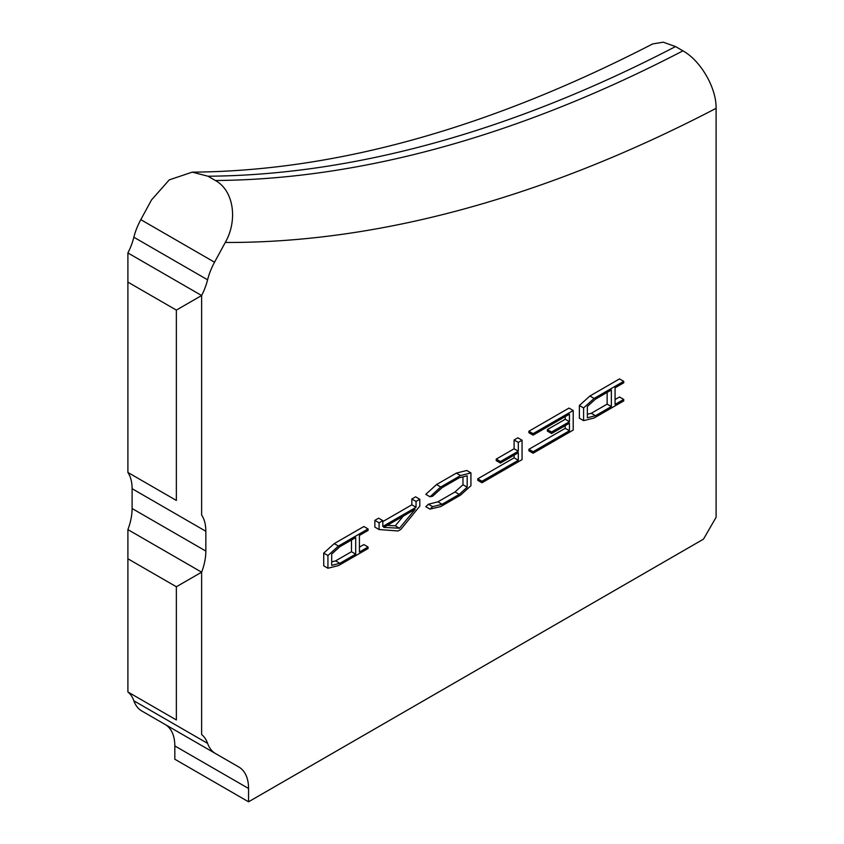 <?xml version="1.0" encoding="UTF-8"?>
<svg xmlns="http://www.w3.org/2000/svg" width="844" height="844" viewBox="0 0 844 844"><rect width="100%" height="100%" fill="white"/><g stroke="black" fill="none" stroke-linecap="round" stroke-linejoin="round"><path stroke-width="1.27" d="M327.936 568.244L323.727 565.818L323.727 553.084L334.245 543.61L363.859 526.508L368.068 528.945L368.068 530.433L359.417 535.423L359.417 552.008L368.068 547.017L368.068 548.516L338.476 565.596L327.936 568.244L327.936 555.521L338.455 546.036L368.068 528.945M359.417 547.144L363.859 544.58L368.068 547.017M430.007 509.132L432.624 506.653L442.098 504.279L459.231 494.384L467.175 487.199L467.175 475.794L459.241 477.788L442.077 487.695L432.634 496.219L430.007 496.778L425.798 494.341L436.517 484.561L456.351 473.104L466.721 470.477L470.931 472.914L470.931 485.743L460.55 495.122L440.747 506.558L430.007 509.132L425.798 506.706L428.414 504.227L437.888 501.842L455.022 491.946L462.966 484.772L462.966 476.849M481.977 482.757L481.977 481.249L518.311 460.275L518.311 452.732L500.439 463.05L500.439 461.531L518.311 451.223L518.311 442.393L522.067 440.22L522.067 459.611L481.977 482.757L477.767 480.32L477.767 478.822L514.101 457.838L514.101 455.159M500.439 463.05L496.23 460.613L496.23 459.104L514.101 448.786L514.101 439.967L517.857 437.793L522.067 440.22M533.102 453.228L533.102 451.73L569.436 430.756L569.436 423.213L551.575 433.531L551.575 432.012L569.436 421.705L569.436 414.172L533.102 435.145L528.893 432.719L528.893 431.231L568.983 408.085L573.192 410.511L573.192 430.081L533.102 453.228L528.893 450.801L528.893 449.303L565.227 428.319L565.227 425.64M551.575 433.531L547.366 431.094L547.366 429.585L565.227 419.268L565.227 416.598M583.594 420.639L579.385 418.213L579.385 405.489L589.903 396.005L619.517 378.903L623.727 381.34L623.727 382.828L615.076 387.818L615.076 404.403L623.727 399.412L623.727 400.911L594.134 417.991L583.594 420.639L583.594 407.916L594.113 398.431L623.727 381.34M615.076 399.55L619.517 396.986L623.727 399.412M176.364 310.096L201.632 295.516L127.898 252.947A46.884 27.071 120 0 0 133.858 237.238A46.884 27.071 -60 0 1 140.8 219.651L214.534 262.22A46.884 27.071 120 0 0 207.592 279.807A46.884 27.071 -60 0 1 201.632 295.516L201.632 515.03A46.884 27.071 -60 0 1 205.841 531.266L132.107 488.697A46.884 27.071 120 0 0 127.898 472.461L176.364 500.439L176.364 310.096L127.898 282.118L127.898 472.461L176.364 500.439M205.841 551.069A46.884 27.071 -60 0 1 201.632 572.179L127.898 529.61A46.884 27.071 120 0 0 132.107 508.51L205.841 551.069L205.841 531.266M176.364 586.759L201.632 572.179L201.632 734.544A46.884 27.071 -60 0 1 207.592 743.374A46.884 27.071 120 0 0 215.547 753.576L141.824 711.007A46.884 27.071 -60 0 1 133.858 700.805A46.884 27.071 120 0 0 127.898 691.974L176.364 719.953L176.364 586.759L127.898 558.781L127.898 691.974L176.364 719.953M214.534 262.22L225.274 242.46C237.839 220.516 233.957 190.638 215.399 180.51A1683.231 971.824 120 0 0 682.944 50.851C700.668 60.589 716.535 88.029 716.102 108.327L716.102 517.277L703.474 539.158L248.558 801.8L174.824 759.231L174.824 745.917A46.884 27.071 120 0 0 165.118 724.458L141.824 711.007M165.118 724.458L238.841 767.027A46.884 27.071 -60 0 1 248.558 788.486L174.824 745.917M248.558 801.8L248.558 788.486M379.072 529.547L374.863 527.11L374.863 520.347L378.618 518.184L382.828 520.611L382.828 526.445L416.05 507.265L416.05 501.431L419.806 499.268L419.806 506.094L400.879 529.367L398.104 530.971L379.072 529.547L379.072 522.784L382.828 520.611M382.828 521.581L411.84 504.828L411.84 499.004L415.596 496.831L419.806 499.268M132.107 508.51L132.107 488.697M215.399 180.51L207.972 176.217L192.221 172.144L169.264 179.877L151.551 199.891L140.8 219.651M682.944 50.851L675.527 46.568A1683.231 971.824 -60 0 1 207.972 176.217M192.221 172.144C335.437 171.1 488.929 128.362 652.697 43.92L663.215 42.2L675.527 46.568M127.898 529.61L127.898 558.781M127.898 252.947L127.898 282.118M595.474 399.138L587.35 406.46L587.35 417.769L595.484 415.712L611.351 406.555L611.351 389.97L595.474 399.138M583.594 407.916L579.385 405.489M594.113 398.431L589.903 396.005M587.35 414.277L591.275 413.286L607.142 404.128L607.142 392.397M595.484 415.712L591.275 413.286M611.351 406.555L607.142 404.128M533.102 435.145L533.102 433.658L528.893 431.231M569.436 421.705L565.227 419.268M551.575 432.012L547.366 429.585M569.436 430.756L565.227 428.319M533.102 451.73L528.893 449.303M533.102 433.658L573.192 410.511M481.977 481.249L477.767 478.822M518.311 442.393L514.101 439.967M518.311 451.223L514.101 448.786M500.439 461.531L496.23 459.104M518.311 460.275L514.101 457.838M467.175 487.199L462.966 484.772M459.231 494.384L455.022 491.946M442.098 504.279L437.888 501.842M432.624 506.653L428.414 504.227M430.007 496.778L440.726 486.999L460.56 475.541L456.351 473.104M460.56 475.541L470.931 472.914M440.726 486.999L436.517 484.561M415.111 509.291L383.767 527.384L399.497 528.238L415.111 509.291M379.072 522.784L374.863 520.347M416.05 501.431L411.84 499.004M416.05 507.265L411.84 504.828M387.248 525.369L395.277 525.812L403.253 516.138M399.497 528.238L395.277 525.812M339.815 546.743L331.692 554.065L331.692 565.364L339.837 563.317L355.693 554.16L355.693 537.575L339.815 546.743M327.936 555.521L323.727 553.084M338.455 546.036L334.245 543.61M331.692 561.872L335.617 560.88L351.484 551.723L351.484 540.002M339.837 563.317L335.617 560.88M355.693 554.16L351.484 551.723M716.102 108.327A1730.126 998.895 -60 0 1 225.274 242.46M133.858 237.238L207.592 279.807M207.592 743.374L133.858 700.805"/></g></svg>
